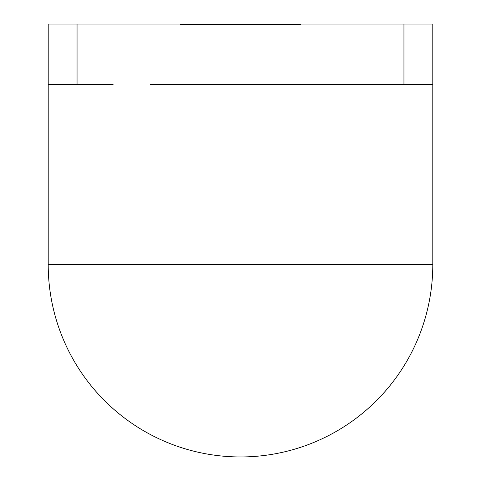 <?xml version="1.0" encoding="UTF-8"?>
<svg xmlns="http://www.w3.org/2000/svg" width="481" height="481" viewBox="0 0 481 481"><rect width="100%" height="100%" fill="white"/><g stroke="black" fill="none" stroke-linecap="round" stroke-linejoin="round"><path stroke-width="0.72" d="M180.411 24.266L300.589 24.266M48.208 264.658A192.292 192.292 0 0 0 240.5 456.95A192.292 192.292 0 0 0 432.792 264.658L48.208 264.658L48.208 84.379L77.05 84.379L48.208 84.379L48.208 24.05L403.95 24.05L403.95 84.379L330.639 84.379M432.792 264.658L432.792 24.05L403.95 24.05M150.361 84.379L432.792 84.379L367.893 84.62M403.95 84.62L432.792 84.62M113.107 84.62L77.05 84.62L77.05 24.05M77.05 84.62L48.208 84.62"/></g></svg>
